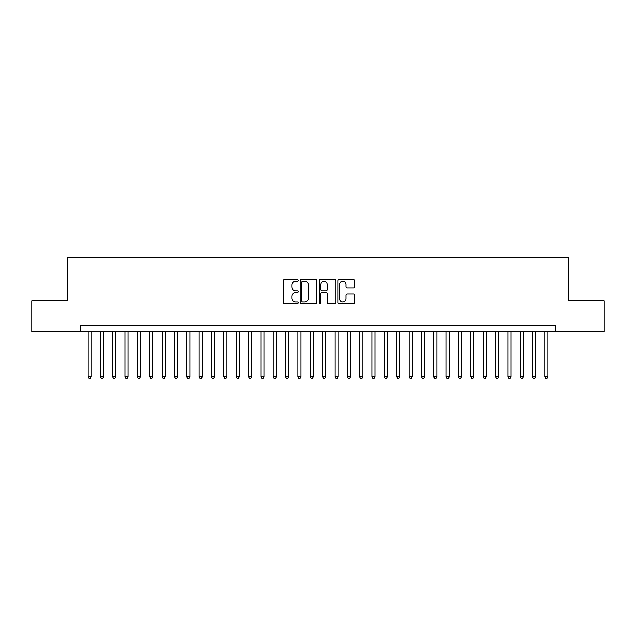 <?xml version="1.0" encoding="UTF-8"?>
<svg xmlns="http://www.w3.org/2000/svg" width="636" height="636" viewBox="0 0 636 636"><rect width="100%" height="100%" fill="white"/><g stroke="black" fill="none" stroke-linecap="round" stroke-linejoin="round"><path stroke-width="0.95" d="M298.244 280.357A0.851 0.851 0 0 0 297.394 279.514L284.515 279.514A1.208 1.208 0 0 0 283.298 280.722L283.298 302.545A1.208 1.208 0 0 0 284.515 303.754L297.394 303.754A0.851 0.851 0 0 0 298.244 302.911A0.851 0.851 0 0 0 297.394 302.06L295.724 302.06A3.88 3.88 0 0 1 291.845 298.181L291.845 296.36A3.88 3.88 0 0 1 295.724 292.481L297.394 292.481A0.851 0.851 0 0 0 298.244 291.63A0.851 0.851 0 0 0 297.394 290.787L295.724 290.787A3.88 3.88 0 0 1 291.845 286.908L291.845 285.087A3.88 3.88 0 0 1 295.724 281.207L297.394 281.207A0.851 0.851 0 0 0 298.244 280.357M353.425 288.06A1.208 1.208 0 0 0 354.642 286.844L354.642 280.722A1.208 1.208 0 0 0 353.425 279.514L339.123 279.514A1.208 1.208 0 0 0 337.907 280.722L337.907 302.545A1.208 1.208 0 0 0 339.123 303.754L353.425 303.754A1.208 1.208 0 0 0 354.642 302.545L354.642 295.152A1.208 1.208 0 0 0 353.425 293.935L347.304 293.935A1.208 1.208 0 0 0 346.095 295.152L346.095 298.817A3.244 3.244 0 0 1 342.852 302.06A3.244 3.244 0 0 1 339.608 298.817L339.608 284.451A3.244 3.244 0 0 1 342.852 281.207A3.244 3.244 0 0 1 346.095 284.451L346.095 286.844A1.208 1.208 0 0 0 347.304 288.06L353.425 288.06M80.271 331.769L31.8 331.769L31.8 300.9L67.305 300.9L67.305 257.675L568.695 257.675L568.695 300.9L604.2 300.9L604.2 331.769L555.729 331.769L555.729 325.592L80.271 325.592L80.271 331.769L555.729 331.769M316.943 280.722A1.208 1.208 0 0 0 315.726 279.514L301.424 279.514A1.208 1.208 0 0 0 300.208 280.722L300.208 302.545A1.208 1.208 0 0 0 301.424 303.754L315.726 303.754A1.208 1.208 0 0 0 316.943 302.545L316.943 280.722M320.274 279.514L334.576 279.514A1.208 1.208 0 0 1 335.792 280.722L335.792 302.545A1.208 1.208 0 0 1 334.576 303.754L328.454 303.754A1.208 1.208 0 0 1 327.246 302.545L327.246 293.697A1.208 1.208 0 0 0 326.03 292.481L321.967 292.481A1.208 1.208 0 0 0 320.759 293.697L320.759 302.911A0.851 0.851 0 0 1 319.908 303.754A0.851 0.851 0 0 1 319.057 302.911L319.057 280.722A1.208 1.208 0 0 1 320.274 279.514M302.76 281.207A0.851 0.851 0 0 0 301.909 282.058L301.909 301.21A0.851 0.851 0 0 0 302.76 302.06L304.517 302.06A3.88 3.88 0 0 0 308.396 298.181L308.396 285.087A3.88 3.88 0 0 0 304.517 281.207L302.76 281.207M327.246 284.515A3.244 3.244 0 0 0 324.002 281.271A3.244 3.244 0 0 0 320.759 284.515L320.759 289.571A1.208 1.208 0 0 0 321.967 290.787L326.03 290.787A1.208 1.208 0 0 0 327.246 289.571L327.246 284.515M87.991 331.769L87.991 376.719L91.075 376.719L91.075 331.769M91.075 376.719L90.153 378.325L88.913 378.325L87.991 376.719M100.337 331.769L100.337 376.719L103.43 376.719L103.43 331.769M103.43 376.719L102.499 378.325L101.267 378.325L100.337 376.719M112.691 331.769L112.691 376.719L115.776 376.719L115.776 331.769M115.776 376.719L114.854 378.325L113.613 378.325L112.691 376.719M125.038 331.769L125.038 376.719L128.13 376.719L128.13 331.769M128.13 376.719L127.2 378.325L125.968 378.325L125.038 376.719M137.392 331.769L137.392 376.719L140.476 376.719L140.476 331.769M140.476 376.719L139.546 378.325L138.314 378.325L137.392 376.719M149.738 331.769L149.738 376.719L152.823 376.719L152.823 331.769M152.823 376.719L151.901 378.325L150.66 378.325L149.738 376.719M162.085 331.769L162.085 376.719L165.177 376.719L165.177 331.769M165.177 376.719L164.247 378.325L163.015 378.325L162.085 376.719M174.439 331.769L174.439 376.719L177.524 376.719L177.524 331.769M177.524 376.719L176.601 378.325L175.361 378.325L174.439 376.719M186.785 331.769L186.785 376.719L189.87 376.719L189.87 331.769M189.87 376.719L188.948 378.325L187.715 378.325L186.785 376.719M199.14 331.769L199.14 376.719L202.224 376.719L202.224 331.769M202.224 376.719L201.294 378.325L200.062 378.325L199.14 376.719M211.486 331.769L211.486 376.719L214.57 376.719L214.57 331.769M214.57 376.719L213.648 378.325L212.408 378.325L211.486 376.719M223.832 331.769L223.832 376.719L226.925 376.719L226.925 331.769M226.925 376.719L225.995 378.325L224.762 378.325L223.832 376.719M236.187 331.769L236.187 376.719L239.271 376.719L239.271 331.769M239.271 376.719L238.349 378.325L237.109 378.325L236.187 376.719M248.533 331.769L248.533 376.719L251.618 376.719L251.618 331.769M251.618 376.719L250.695 378.325L249.463 378.325L248.533 376.719M260.887 331.769L260.887 376.719L263.972 376.719L263.972 331.769M263.972 376.719L263.042 378.325L261.809 378.325L260.887 376.719M273.234 331.769L273.234 376.719L276.318 376.719L276.318 331.769M276.318 376.719L275.396 378.325L274.156 378.325L273.234 376.719M285.58 331.769L285.58 376.719L288.672 376.719L288.672 331.769M288.672 376.719L287.742 378.325L286.51 378.325L285.58 376.719M297.934 331.769L297.934 376.719L301.019 376.719L301.019 331.769M301.019 376.719L300.097 378.325L298.856 378.325L297.934 376.719M310.281 331.769L310.281 376.719L313.365 376.719L313.365 331.769M313.365 376.719L312.443 378.325L311.211 378.325L310.281 376.719M322.635 331.769L322.635 376.719L325.719 376.719L325.719 331.769M325.719 376.719L324.789 378.325L323.557 378.325L322.635 376.719M334.981 331.769L334.981 376.719L338.066 376.719L338.066 331.769M338.066 376.719L337.144 378.325L335.903 378.325L334.981 376.719M347.328 331.769L347.328 376.719L350.42 376.719L350.42 331.769M350.42 376.719L349.49 378.325L348.258 378.325L347.328 376.719M359.682 331.769L359.682 376.719L362.766 376.719L362.766 331.769M362.766 376.719L361.844 378.325L360.604 378.325L359.682 376.719M372.028 331.769L372.028 376.719L375.113 376.719L375.113 331.769M375.113 376.719L374.191 378.325L372.958 378.325L372.028 376.719M384.382 331.769L384.382 376.719L387.467 376.719L387.467 331.769M387.467 376.719L386.537 378.325L385.305 378.325L384.382 376.719M396.729 331.769L396.729 376.719L399.813 376.719L399.813 331.769M399.813 376.719L398.891 378.325L397.651 378.325L396.729 376.719M409.075 331.769L409.075 376.719L412.168 376.719L412.168 331.769M412.168 376.719L411.238 378.325L410.005 378.325L409.075 376.719M421.43 331.769L421.43 376.719L424.514 376.719L424.514 331.769M424.514 376.719L423.592 378.325L422.352 378.325L421.43 376.719M433.776 331.769L433.776 376.719L436.86 376.719L436.86 331.769M436.86 376.719L435.938 378.325L434.706 378.325L433.776 376.719M446.13 331.769L446.13 376.719L449.215 376.719L449.215 331.769M449.215 376.719L448.285 378.325L447.052 378.325L446.13 376.719M458.477 331.769L458.477 376.719L461.561 376.719L461.561 331.769M461.561 376.719L460.639 378.325L459.399 378.325L458.477 376.719M470.823 331.769L470.823 376.719L473.915 376.719L473.915 331.769M473.915 376.719L472.985 378.325L471.753 378.325L470.823 376.719M483.177 331.769L483.177 376.719L486.262 376.719L486.262 331.769M486.262 376.719L485.34 378.325L484.099 378.325L483.177 376.719M495.524 331.769L495.524 376.719L498.608 376.719L498.608 331.769M498.608 376.719L497.686 378.325L496.454 378.325L495.524 376.719M507.87 331.769L507.87 376.719L510.962 376.719L510.962 331.769M510.962 376.719L510.032 378.325L508.8 378.325L507.87 376.719M520.224 331.769L520.224 376.719L523.309 376.719L523.309 331.769M523.309 376.719L522.387 378.325L521.146 378.325L520.224 376.719M532.571 331.769L532.571 376.719L535.663 376.719L535.663 331.769M535.663 376.719L534.733 378.325L533.501 378.325L532.571 376.719M544.925 331.769L544.925 376.719L548.009 376.719L548.009 331.769M548.009 376.719L547.087 378.325L545.847 378.325L544.925 376.719"/></g></svg>

